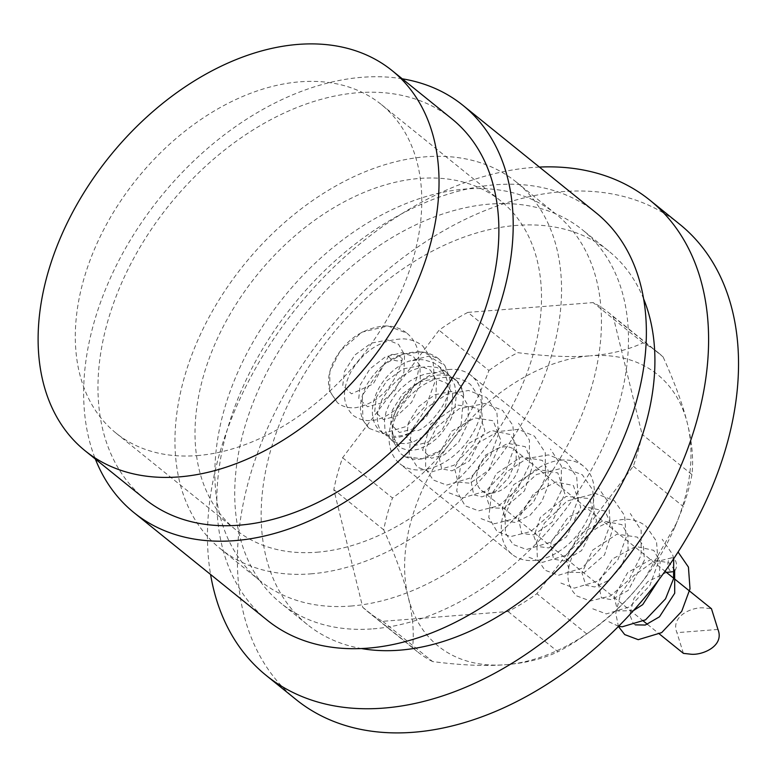 <?xml version="1.0" encoding="UTF-8"?>
<svg xmlns="http://www.w3.org/2000/svg" width="777" height="777" viewBox="0 0 777 777"><rect width="100%" height="100%" fill="white"/><g stroke="black" fill="none" stroke-linecap="round" stroke-linejoin="round"><path stroke-width="0.58" stroke-dasharray="3.88 2.91" d="M683.41 653.37L676.932 632.653C670.182 616.054 692.453 606.75 703.826 607.886L711.47 608.741M491.55 493.181A26.175 17.764 -51.1 0 0 515.821 474.99A26.175 17.764 -51.1 0 0 514.374 449.64A26.175 17.764 -51.1 0 0 484.11 458.857A26.175 17.764 -51.1 0 0 481.487 490.384A26.175 17.764 -51.1 0 0 491.55 493.181M414.947 430.303A43.629 29.604 128.9 0 1 380.749 431.488A43.629 29.604 128.9 0 1 375.825 394.706A43.629 29.604 128.9 0 1 408.751 361.237L428.574 356.187L444.842 365.491L448.989 376.107C456.769 398.815 421.59 435.198 414.947 430.303L403.729 436.043L398.698 437.257L392.443 437.393L386.859 435.848L383.032 433.304L379.574 428.817L377.807 424.028L377.195 416.919L377.758 411.946L381.973 399.582L389.636 387.742L400.427 377.272L411.295 370.639L419.687 367.628L428.088 366.433L436.752 367.414L445.134 371.367L450.048 376.117L454.72 385.11L456.332 394.939L454.953 407.634L452.467 415.462L449.397 422.028L441.598 433.401L436.344 438.82L430.147 443.706L418.871 449.184L412.257 450.388L407.643 450.184L402.224 448.426L399.485 446.61L397.066 444.104L394.24 438.597L393.24 441.258L400.34 453.428L404.904 456.614L422.329 458.809L441.521 449.932L461.14 424.427L463.626 395.25L461.373 388.131L456.983 381.352L450.446 376.058L443.473 373.348L435.567 372.465L425.068 374.019L417.822 376.67L409.702 381.225L401 388.325L394.949 395.143L389.549 403.613L386.072 411.965L384.421 419.968L384.955 429.516L387.597 435.858L392.404 440.831L398.028 443.269L406.041 443.677L413.345 441.841L422.61 436.946L430.963 429.866L437.985 421.251L444.114 409.935L447.222 400.136L448.368 390.064L447.61 382.109L445.328 375.087L439.471 366.851L433.964 362.898L424.31 359.868L419.609 359.586L408.741 361.227M463.626 395.25A43.629 29.604 -51.1 0 0 455.507 379.7A43.629 29.604 -51.1 0 0 438.743 375.029A43.629 29.604 -51.1 0 0 417.336 383.459A43.629 29.604 -51.1 0 0 396.328 409.489A43.629 29.604 -51.1 0 0 394.24 438.597M400.971 357.303A6.983 2.768 -164.6 0 0 393.628 354.555A6.983 2.768 -164.6 0 0 388.753 355.983A6.983 2.768 -164.6 0 0 394.969 360.45A6.983 2.768 -164.6 0 0 402.243 359.528A6.983 2.768 -164.6 0 0 400.971 357.303M673.805 558.556A6.983 4.312 85.5 0 0 671.755 557.818A6.983 4.312 85.5 0 0 667.841 564.84A6.983 4.312 85.5 0 0 672.503 571.746A6.983 4.312 85.5 0 0 674.601 570.833M674.854 570.561A6.983 4.312 85.5 0 0 673.863 558.605M449.417 369.483A56.721 38.481 -51.1 0 0 421.581 380.448A56.721 38.481 -51.1 0 0 394.279 414.277A56.721 38.481 -51.1 0 0 399.961 463.82A56.721 38.481 -51.1 0 0 465.53 443.861A56.721 38.481 -51.1 0 0 471.212 375.553A56.721 38.481 -51.1 0 0 449.417 369.483M402.263 78.807A261.771 177.612 -51.1 0 0 160.217 197.416A261.771 177.612 -51.1 0 0 95.348 459.032M596.017 212.772A261.771 177.612 -51.1 0 0 293.385 304.905A261.771 177.612 -51.1 0 0 267.181 620.163M373.096 628.846A239.957 162.811 -51.1 0 0 595.561 462.092A239.957 162.811 -51.1 0 0 582.313 229.749A239.957 162.811 -51.1 0 0 304.905 314.199A239.957 162.811 -51.1 0 0 280.885 603.185A239.957 162.811 -51.1 0 0 373.096 628.846M643.638 298.883A239.957 162.811 -51.1 0 0 608.75 251.088A239.957 162.811 -51.1 0 0 331.342 335.538A239.957 162.811 -51.1 0 0 307.313 624.523A239.957 162.811 -51.1 0 0 361.402 648.542M539.393 167.074A305.4 207.216 -51.1 0 0 210.567 574.456M679.778 224.32A305.4 207.216 -51.1 0 0 326.719 331.808A305.4 207.216 -51.1 0 0 296.134 699.601M467.851 312.393A191.968 130.245 -51.1 0 0 439.034 330.235L342.608 457.731A191.968 130.245 -51.1 0 0 333.838 489.588L362.723 607.293A191.968 130.245 -51.1 0 0 367.385 611.334A191.968 130.245 -51.1 0 0 382.76 621.318L508.071 611.518A191.968 130.245 -51.1 0 0 536.878 593.686L633.304 466.19A191.968 130.245 -51.1 0 0 642.084 434.324L613.199 316.627A191.968 130.245 -51.1 0 0 608.527 312.587A191.968 130.245 -51.1 0 0 593.162 302.603L467.851 312.393L517.725 352.661C546.318 356.352 570.522 357.401 590.355 355.817A174.514 118.405 -51.1 0 0 450.679 442.298A174.514 118.405 -51.1 0 0 408.129 596.755A174.514 118.405 -51.1 0 0 505.264 664.733A174.514 118.405 -51.1 0 0 590.908 631.011A174.514 118.405 -51.1 0 0 644.949 578.243A174.514 118.405 -51.1 0 0 674.922 526.923A174.514 118.405 -51.1 0 0 687.49 423.786A174.514 118.405 -51.1 0 0 590.355 355.817C610.275 354.293 627.835 349.98 643.035 342.861A191.968 130.245 128.9 0 1 658.41 352.845A191.968 130.245 128.9 0 1 663.072 356.886C674.815 382.857 682.954 405.157 687.49 423.786C692.122 442.492 693.608 459.43 691.957 474.592L642.084 434.324M350.718 606.06A235.596 159.848 -51.1 0 0 569.133 442.336A235.596 159.848 -51.1 0 0 556.128 214.219A235.596 159.848 -51.1 0 0 283.77 297.144A235.596 159.848 -51.1 0 0 260.178 580.866A235.596 159.848 -51.1 0 0 350.718 606.06M310.819 573.853A235.596 159.848 -51.1 0 0 529.234 410.13A235.596 159.848 -51.1 0 0 516.229 182.012A235.596 159.848 -51.1 0 0 243.871 264.928A235.596 159.848 -51.1 0 0 220.28 548.659A235.596 159.848 -51.1 0 0 310.819 573.853M144.969 499.087A244.318 165.773 128.9 0 1 169.435 204.846A244.318 165.773 128.9 0 1 451.884 118.862M342.608 457.731L392.492 497.989C416.035 481.118 435.431 462.558 450.679 442.298C466.015 422.105 478.758 398.174 488.908 370.493L439.034 330.235M488.908 370.493A191.968 130.245 128.9 0 1 517.725 352.661M561.635 460.071A56.721 38.481 -51.1 0 0 509.061 499.485A56.721 38.481 -51.1 0 0 512.189 554.409A56.721 38.481 -51.1 0 0 577.758 534.44A56.721 38.481 -51.1 0 0 583.43 466.142A56.721 38.481 -51.1 0 0 561.635 460.071M508.071 611.518L557.944 651.777C542.754 658.896 525.194 663.218 505.264 664.733C485.431 666.316 461.227 665.267 432.634 661.577L382.76 621.318M362.723 607.293L412.597 647.552C414.248 632.391 412.762 615.462 408.129 596.755C403.593 578.117 395.454 555.817 383.712 529.846A191.968 130.245 128.9 0 1 392.492 497.989M432.634 661.577A191.968 130.245 128.9 0 1 417.259 651.592A191.968 130.245 128.9 0 1 412.597 647.552M613.199 316.627L663.072 356.886M643.035 342.861L593.162 302.603M633.304 466.19L683.187 506.449L676.65 522.882L644.949 578.243C629.7 598.504 610.304 617.074 586.761 633.945A191.968 130.245 128.9 0 1 585.236 635.032A191.968 130.245 128.9 0 1 557.944 651.777M586.761 633.945L536.878 593.686M383.712 529.846L333.838 489.588M691.957 474.592A191.968 130.245 128.9 0 1 683.187 506.449M316.773 552.233A211.159 143.279 -51.1 0 0 512.538 405.487A211.159 143.279 -51.1 0 0 500.883 201.02A211.159 143.279 -51.1 0 0 256.769 275.349A211.159 143.279 -51.1 0 0 235.625 529.652A211.159 143.279 -51.1 0 0 316.773 552.233M197.067 455.604A211.159 143.279 -51.1 0 0 392.832 308.857A211.159 143.279 -51.1 0 0 381.177 104.4A211.159 143.279 -51.1 0 0 137.063 178.72A211.159 143.279 -51.1 0 0 115.919 433.022A211.159 143.279 -51.1 0 0 197.067 455.604M717.948 629.448L676.932 632.653M481.487 490.384L643.463 621.114M647.455 624.339L659.42 634.003M514.374 449.64L665.044 571.26M453.914 378.409L455.507 379.7M380.749 431.488L383.683 433.857M393.249 441.249C385.411 413.354 422.105 373.96 451.175 377.496C458.683 377.904 465.17 380.283 470.658 384.644L481.08 400L482.439 421.833L473.902 444.415L453.972 465.268L430.749 472.183L417.268 467.142L409.207 454.156L411.218 431.041L426.301 408.09L446.62 394.298L468.609 390.481L486.606 397.523L496.901 412.49L498.484 434.207L490.161 456.789L470.153 478.01L446.707 485.081L433.177 479.982L425.602 468.55L425.709 448.552L436.46 427.505L459.042 408.809L485.101 403.418L502.544 410.373M438.752 358.896C433.43 354.642 427.146 352.272 419.881 351.767C397.902 352.107 380.322 362.917 367.142 384.197C357.517 403.001 358.255 417.754 369.366 428.467L362.927 420.104L362.344 395.328L383.974 364.491L402.603 354.186L421.833 351.942L438.752 358.887L444.842 365.491M369.366 428.467L382.838 433.537L406.322 426.466L426.369 405.186L434.654 382.624L433.061 360.936L422.737 345.959C417.404 341.725 411.101 339.364 403.836 338.879C381.837 339.267 364.267 350.106 351.136 371.406C341.559 390.151 342.307 404.875 353.38 415.569C366.19 424.184 380.769 421.794 397.115 408.43C415.141 391.074 422.008 371.62 417.725 350.048C415.714 343.065 412.072 337.412 406.808 333.11L387.946 326L362.131 332.1L340.083 351.01L329.846 371.62L329.798 391.142L337.461 402.719L329.982 391.725C327.302 383.158 328.234 373.669 332.789 363.277C344.221 340.782 361.47 328.331 384.537 325.932C393.172 325.786 400.592 328.185 406.808 333.11M388.753 355.983L373.154 384.013L351.486 393.832L342.754 385.557L344.502 371.406L354.885 355.002L371.221 343.152L387.752 339.976L398.533 344.376L404.545 354.739L403.962 372.183L394.842 390.54L380.575 403.234L367.608 406.73L358.741 398.552L360.198 385.013L369.784 369.056L385.285 356.944L401.592 352.739L413.218 356.245L419.949 365.705L420.376 383.207L411.587 402.369L396.96 415.88L383.479 419.599L374.699 411.431L376.379 397.27L386.771 380.808L403.156 368.91L419.735 365.744L430.487 370.173L436.48 380.565L435.858 398.028L426.699 416.394L412.412 429.04L399.465 432.488L390.646 424.261L392.336 410.178L402.632 393.793L418.9 381.895L435.421 378.603L446.668 383.255L452.67 394.473L451.534 411.946L442.152 429.924L428.001 442.132L415.316 445.367L406.594 437.062L408.343 422.931L418.725 406.536L435.042 394.697L451.563 391.501L462.354 395.882L468.385 406.225L467.822 423.65L458.731 442.016L444.483 454.73L431.497 458.265L422.601 450.194L430.672 424.232L458.148 405.118L477.68 408.255L484.897 430.817L469.463 460.79L452.059 470.833L441.676 468.9L438.587 454.72L451.777 431.138L474.669 417.88L493.172 420.765L501.087 441.122L488.665 470.221L470.036 483.226L458.022 482.109L454.477 468.045L467.968 443.793L491.763 430.545L510.227 434.528L516.239 444.803L516.122 460.586L508.673 477.748L496.076 491.025L481.934 496.892L473.727 494.784L470.677 479.632L485.79 454.904L507.925 443.385L525.262 446.668L533.051 464.364L524.436 490.928L504.04 508.294L489.918 507.847L486.159 495.765L496.085 473.756L521.474 456.779L542.259 460.382L548.057 470.163L548.309 485.091L541.792 501.631L530.176 515.112L515.238 522.484L506.089 520.901L502.175 508.032L513.733 484.663L538.14 469.493L557.818 472.94L564.85 493.735L552.068 522.261L533.527 534.858L521.746 533.546L518.502 518.57L533.517 493.696L555.905 482.022L573.358 485.479L580.749 507.274L566.384 536.926L548.727 547.94L537.752 546.464L533.945 536.451L540.297 517.482L566.171 496.386L589.588 498.581L596.629 520.94L581.565 550.602L564.063 560.965L553.486 559.158L550.776 542.744L568.113 517.171L589.024 507.604L605.04 511.062L612.849 528.564L604.496 554.953L584.081 572.62L569.784 572.309L566.112 558.867L578.535 535.168L602.767 520.872L621.891 524.66L627.855 534.557L628.059 549.766L621.26 566.588L609.294 580.089L594.658 586.965L585.809 585.256L581.944 572.863L592.54 550.223L617.045 534.129L637.334 537.121L643.414 546.114L644.424 560.227L628.243 590.403L611.48 599.698L601.427 597.853L598.251 583.245L612.402 558.964L635.741 546.435L653.748 550.369L660.129 561.82L659.003 579.516M633.362 610.673L617.637 610.945L614.102 596.823L627.68 572.532L650.941 559.459L669.298 562.927L674.64 570.036M635.333 624.863L633.294 623.581L629.729 614.743L634.013 598.319L647.843 581.643L666.472 572.406M402.243 359.528C394.298 386.888 378.846 402.942 355.895 407.672C348.688 408.362 342.55 406.711 337.461 402.729M404.904 456.614C416.064 461.761 428.273 459.537 441.521 449.932M608.799 621.736L618.589 626.291M673.717 558.682L672.571 554.477L662.189 539.238M592.793 608.818L606.283 613.908L629.797 606.818L649.854 585.489L658.109 562.946L656.507 541.287L646.192 526.34C640.889 522.105 634.615 519.745 627.379 519.25C603.418 519.978 585.139 532.158 572.542 555.769C565.18 573.008 566.627 586.402 576.864 595.969L590.374 601.019L610.499 595.94L628.981 579.827L641.083 555.293L641.161 530.361L630.283 513.49M560.887 583.071L574.358 588.131L597.863 581.06L617.919 559.751L626.184 537.198L624.582 515.52L614.257 500.553L595.337 493.473L567.055 501.01L544.288 523.261L536.732 541.792L537.393 558.954L544.9 570.172L558.449 575.262L581.856 568.21L601.845 547.047L610.198 524.475L608.653 502.738L598.348 487.723M528.982 557.313L542.463 562.373L565.831 555.37L585.819 534.275L594.22 511.703L592.725 489.947L582.361 474.805L564.053 467.754L536.412 474.514L513.568 495.639L505.05 514.879L505.371 532.857L512.985 544.405L526.485 549.494L549.99 542.404L570.036 521.095L578.302 498.552L576.699 476.884L566.394 461.926L548.426 454.904L526.923 458.498L506.905 471.726L491.462 494.308L488.752 517.433L497.066 531.555L510.567 536.606L530.672 531.536L549.154 515.442L561.276 490.928L561.373 465.986L550.475 449.067M481.08 518.638L494.551 523.717L514.85 518.58L533.449 502.224L545.415 477.622L545.299 452.729L534.459 436.15L518.317 429.341L498.135 431.565L478.661 442.676L460.596 466.064L456.691 490.986L465.112 505.769L478.651 510.839L498.776 505.759L517.259 489.646L529.36 465.102L529.428 440.161L518.55 423.3M449.184 492.9L462.645 497.95L486.081 490.909L506.109 469.716L514.442 447.144L512.888 425.417L502.544 410.382M671.755 557.828L651.621 562.888L633.372 575.99L620.561 594.123L615.772 613.296L618.414 626.466M396.328 409.489L394.279 414.277M417.336 383.459L421.581 380.448M608.75 251.088L582.313 229.749M307.313 624.523L280.885 603.185M556.128 214.219L516.229 182.012M260.178 580.866L220.28 548.659M417.259 651.592L367.385 611.334M658.41 352.845L608.527 312.587M674.922 526.923L676.65 522.882M590.908 631.011L585.236 635.032M583.43 466.142L471.212 375.553M512.189 554.409L399.961 463.82M391.249 439.967L399.65 446.746M437.985 365.549L446.124 372.125M500.883 201.02L381.177 104.4M235.625 529.652L115.919 433.022"/><path stroke-width="1.17" d="M665.044 571.26L711.47 608.731L717.948 629.448C724.698 646.046 702.427 655.361 691.064 654.224L683.41 653.37L659.42 634.003M95.348 459.032A261.771 177.612 -51.1 0 0 134.003 512.665A261.771 177.612 -51.1 0 0 234.605 540.656A261.771 177.612 -51.1 0 0 477.292 358.741A261.771 177.612 -51.1 0 0 462.839 105.274A261.771 177.612 -51.1 0 0 402.263 78.807M134.003 512.665L267.181 620.163A261.771 177.612 -51.1 0 0 367.783 648.154A261.771 177.612 -51.1 0 0 610.46 466.239A261.771 177.612 -51.1 0 0 596.017 212.772L462.839 105.274M361.402 648.542A239.957 162.811 -51.1 0 0 399.533 650.184A239.957 162.811 -51.1 0 0 599.912 519.803A239.957 162.811 -51.1 0 0 643.638 298.883M210.567 574.456A305.4 207.216 -51.1 0 0 266.21 675.446A305.4 207.216 -51.1 0 0 383.576 708.109A305.4 207.216 -51.1 0 0 666.705 495.872A305.4 207.216 -51.1 0 0 649.854 200.165A305.4 207.216 -51.1 0 0 539.393 167.074M266.21 675.446L296.134 699.601A305.4 207.216 -51.1 0 0 413.5 732.264A305.4 207.216 -51.1 0 0 696.639 520.027A305.4 207.216 -51.1 0 0 679.778 224.32L649.854 200.165M392.026 70.542L451.884 118.862A244.318 165.773 128.9 0 1 465.365 355.429A244.318 165.773 128.9 0 1 238.86 525.213A244.318 165.773 128.9 0 1 144.969 499.087L85.111 450.777A244.318 165.773 -51.1 0 0 179.011 476.903A244.318 165.773 -51.1 0 0 405.516 307.119A244.318 165.773 -51.1 0 0 392.026 70.542A244.318 165.773 -51.1 0 0 109.576 156.536A244.318 165.773 -51.1 0 0 85.111 450.777M643.463 621.114L647.455 624.339M659.003 579.516L642.715 604.623L633.362 610.673M674.64 570.036L674.708 593.239L659.469 616.812L645.298 625.038L635.333 624.863M666.472 572.406L672.503 571.755M618.414 626.466L624.708 634.586L638.247 639.675L661.683 632.614L681.691 611.392L690.005 588.82L688.432 567.103L678.136 552.126M618.589 626.291L622.27 626.786L645.57 619.823L665.53 598.844L673.562 578.671L673.717 558.682"/></g></svg>
